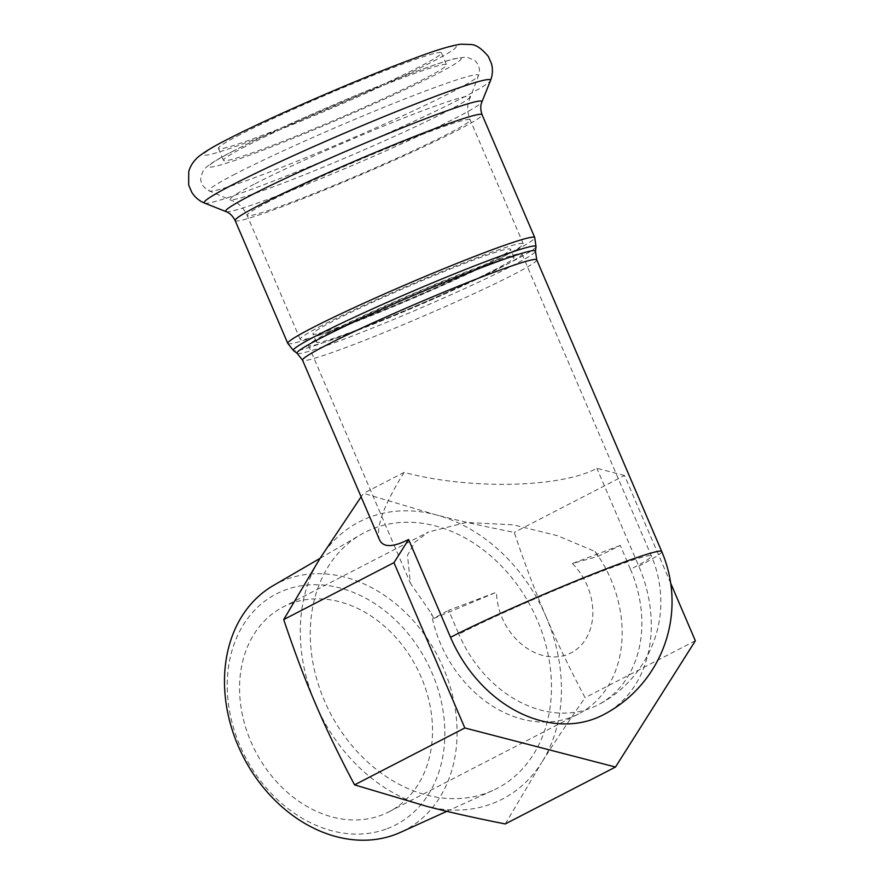 <?xml version="1.0" encoding="UTF-8"?>
<svg xmlns="http://www.w3.org/2000/svg" width="884" height="884" viewBox="0 0 884 884"><rect width="100%" height="100%" fill="white"/><g stroke="black" fill="none" stroke-linecap="round" stroke-linejoin="round"><path stroke-width="0.66" stroke-dasharray="4.42 3.31" d="M620.248 545.406L572.39 563.506L597.927 556.412A116.135 6.475 -23.2 0 0 620.248 545.406L630.469 569.274A116.135 6.475 156.8 0 0 651.398 555.97L651.398 555.97A116.135 6.475 156.8 0 0 576.898 581.23A116.135 6.475 156.8 0 0 458.851 634.171L448.619 610.314L496.476 592.214L433.801 618.48A116.135 6.475 -23.2 0 1 448.619 610.314M329.445 332.251A116.135 6.475 156.8 0 0 308.516 345.556A116.135 6.475 156.8 0 0 417.812 305.765A116.135 6.475 156.8 0 0 522.002 254.051A116.135 6.475 156.8 0 0 447.492 279.322A116.135 6.475 156.8 0 0 329.445 332.251M433.801 618.48L431.359 613.452L410.43 583.329L407.491 555.318L414.673 542.378L428.519 531.958L283.178 606.976A115.263 90.831 62.7 0 0 253.023 746.372A115.263 90.831 62.7 0 0 381.38 815.181A115.263 90.831 62.7 0 0 388.916 811.821A115.263 90.831 62.7 0 0 416.751 667.74A115.263 90.831 62.7 0 0 283.178 606.976M597.927 556.412L595.153 551.517L557.318 535.649L513.25 524.842L466.443 522.455L428.519 531.958M630.469 569.274A116.135 91.516 -117.3 0 1 597.927 704.913A116.135 91.516 -117.3 0 1 458.851 634.171M572.39 563.506A57.571 45.36 -117.3 0 1 567.307 654.547A57.571 45.36 -117.3 0 1 496.476 592.214M595.153 551.517A115.263 90.831 -117.3 0 1 578.567 713.929A115.263 90.831 -117.3 0 1 571.031 717.289A115.263 90.831 -117.3 0 1 431.359 613.452M322.063 325.445A121.329 6.774 156.8 0 0 300.195 339.334A121.329 6.774 156.8 0 0 414.386 297.764A121.329 6.774 156.8 0 0 523.24 243.741A121.329 6.774 156.8 0 0 445.392 270.139A121.329 6.774 156.8 0 0 322.063 325.445M352.926 321.887A107.461 6 -23.2 0 1 312.936 333.876A107.461 6 -23.2 0 1 409.358 286.029A107.461 6 -23.2 0 1 510.488 249.2A107.461 6 -23.2 0 1 457.227 277.896A107.461 6 -23.2 0 1 352.926 321.887M356.462 330.152A107.461 6 -23.2 0 1 316.483 342.141A107.461 6 -23.2 0 1 412.894 294.295A107.461 6 -23.2 0 1 514.035 257.465A107.461 6 -23.2 0 1 460.774 286.162A107.461 6 -23.2 0 1 356.462 330.152M546.135 616.866C535.174 591.352 524.543 563.185 514.256 532.389C484.907 526.632 458.619 520.731 435.37 514.676A156.004 122.931 -117.3 0 1 546.135 616.866A156.004 122.931 -117.3 0 1 541.638 762.638C553.948 743.157 568.434 721.51 585.097 697.697C570.047 669.354 557.053 642.414 546.135 616.866M505.261 823.943L541.638 762.638A156.004 122.931 -117.3 0 1 426.375 806.23A156.004 122.931 -117.3 0 1 315.599 704.051A156.004 122.931 -117.3 0 1 320.096 558.268A156.004 122.931 -117.3 0 1 435.37 514.676L363.556 493.327L361.103 496.83M695.354 640.778L585.097 697.697M670.713 583.274L624.502 475.481L514.256 532.389M624.502 475.481L596.866 468.31C560.997 487.902 469.117 489.835 404.121 472.387L363.556 493.327M273.211 585.606A138.932 109.483 -117.3 0 1 438.066 656.746A138.932 109.483 -117.3 0 1 400.562 832.319M387.17 828.695A129.992 102.433 62.7 0 0 393.667 618.303A129.992 102.433 62.7 0 0 227.287 681.21A129.992 102.433 62.7 0 0 387.17 828.695M487.537 792.672A144.081 113.539 62.7 0 0 492.863 790.462A144.081 113.539 62.7 0 0 531.759 608.38A144.081 113.539 62.7 0 0 360.805 534.61A144.081 113.539 62.7 0 0 328.34 709.266A144.081 113.539 62.7 0 0 487.537 792.672M404.121 472.387C383.645 505.328 375.457 527.814 379.556 539.87M603.087 714.924A127.395 100.389 62.7 0 0 638.789 566.125L596.866 468.31M638.789 566.125A127.395 7.105 156.8 0 0 661.751 551.539M245.365 146.49A121.329 6.774 156.8 0 0 223.497 160.391A121.329 6.774 156.8 0 0 337.688 118.81A121.329 6.774 156.8 0 0 446.542 64.786A121.329 6.774 156.8 0 0 368.694 91.185A121.329 6.774 156.8 0 0 245.365 146.49M240.249 134.556A121.329 6.774 156.8 0 0 218.381 148.457A121.329 6.774 156.8 0 0 332.572 106.876A121.329 6.774 156.8 0 0 441.425 52.863A121.329 6.774 156.8 0 0 363.589 79.251A121.329 6.774 156.8 0 0 240.249 134.556M297.168 353.368A129.716 7.238 156.8 0 0 419.082 308.726A129.716 7.238 156.8 0 0 535.483 251.222M536.732 259.841A127.395 7.105 -23.2 0 1 422.442 316.56A127.395 7.105 -23.2 0 1 302.549 360.219M536.036 246.669A132.014 7.37 -23.2 0 1 417.568 305.201A132.014 7.37 -23.2 0 1 293.488 350.617M287.786 343.39A134.335 7.492 156.8 0 0 414.209 297.367A134.335 7.492 156.8 0 0 534.732 237.553M235.144 220.547A134.335 7.492 156.8 0 0 361.567 174.524A134.335 7.492 156.8 0 0 482.078 114.71M204.624 203.099A155.75 8.685 156.8 0 0 350.782 149.374A155.75 8.685 156.8 0 0 490.487 80.577M228.403 139.042A137.363 7.669 156.8 0 0 315.577 115.064A137.363 7.669 156.8 0 0 445.735 47.869A137.363 7.669 156.8 0 0 228.403 139.042M226.028 211.619A139.407 7.779 156.8 0 0 356.849 163.54A139.407 7.779 156.8 0 0 481.902 101.947M268.957 201.541A121.329 6.774 156.8 0 0 247.089 215.431A121.329 6.774 156.8 0 0 361.28 173.861A121.329 6.774 156.8 0 0 470.133 119.837A121.329 6.774 156.8 0 0 392.286 146.236A121.329 6.774 156.8 0 0 268.957 201.541M253.951 184.336A130.213 7.271 156.8 0 0 230.834 199.541A130.213 7.271 156.8 0 0 353.036 154.623A130.213 7.271 156.8 0 0 469.835 97.107A130.213 7.271 156.8 0 0 389.501 123.694A130.213 7.271 156.8 0 0 253.951 184.336M235.453 173.905A146.556 8.177 156.8 0 0 209.431 191.021A146.556 8.177 156.8 0 0 346.97 140.468A146.556 8.177 156.8 0 0 478.421 75.726A146.556 8.177 156.8 0 0 387.999 105.649A146.556 8.177 156.8 0 0 235.453 173.905M233.52 150.965A137.363 7.669 156.8 0 0 320.682 126.987A137.363 7.669 156.8 0 0 450.851 59.803A137.363 7.669 156.8 0 0 233.52 150.965M308.516 345.556L410.43 583.329M522.002 254.051L651.398 555.97C657.342 569.915 660.47 584.457 660.768 599.606C662.028 642.889 636.613 685.465 597.927 704.913M388.916 811.821L578.567 713.929M316.483 342.141L312.936 333.876M514.035 257.465L510.488 249.2M446.851 811.335L492.863 790.462M320.052 558.345L360.805 534.61M523.24 243.741L470.133 119.837C467.835 114.312 467.172 108.688 468.166 102.975L478.421 75.726C480.487 70.3 479.349 65.261 475.006 60.62L466.531 57.018L454.089 58.775C437.171 63.394 409.237 73.648 370.263 89.505C320.605 109.727 263.299 135.462 232.669 151.352C219.729 157.86 210.823 163.242 205.939 167.496L203.165 170.767L200.966 176.557C199.883 182.447 202.701 187.264 209.431 191.021L236.238 202.381C241.056 205.607 244.68 209.961 247.089 215.431L300.195 339.334M218.381 148.457L223.497 160.391M441.425 52.863L446.542 64.786"/><path stroke-width="1.33" d="M361.103 496.83L320.096 558.268L283.709 619.562C293.996 650.37 304.626 678.525 315.599 704.051C326.516 729.587 339.5 756.527 354.561 784.87L426.375 806.23C449.624 812.274 475.912 818.175 505.261 823.943L615.507 767.025L695.354 640.778L670.713 583.274M302.549 360.219A127.395 7.105 -23.2 0 1 325.511 345.622A127.395 7.105 -23.2 0 1 455.006 287.565A127.395 7.105 -23.2 0 1 536.732 259.841L535.483 251.222A129.716 7.238 156.8 0 0 454.067 278.46A129.716 7.238 156.8 0 0 320.384 338.318A129.716 7.238 156.8 0 0 297.168 353.368L302.549 360.219L379.556 539.87C383.181 547.583 392.872 547.461 408.607 539.505L393.966 562.655L464.818 727.963L615.507 767.025M464.818 727.963L354.561 784.87M446.851 811.335L400.562 832.319A138.932 109.483 -117.3 0 1 395.424 834.452A138.932 109.483 -117.3 0 1 241.907 754.03A138.932 109.483 -117.3 0 1 273.211 585.606L320.052 558.345M393.966 562.655L283.709 619.562M408.607 539.505L450.531 637.32A127.395 100.389 62.7 0 0 603.087 714.924A127.395 127.395 0 0 0 661.751 551.539L661.751 551.539A127.395 7.105 156.8 0 0 580.026 579.252A127.395 7.105 156.8 0 0 450.531 637.32M297.168 353.368L293.488 350.617A132.014 7.37 -23.2 0 1 317.124 335.312A132.014 7.37 -23.2 0 1 453.172 274.383A132.014 7.37 -23.2 0 1 536.036 246.669L535.483 251.222M287.786 343.39L235.144 220.547A134.335 7.492 156.8 0 1 259.355 205.165A134.335 7.492 156.8 0 1 395.899 143.937A134.335 7.492 156.8 0 1 482.078 114.71L534.732 237.553A134.335 7.492 156.8 0 0 448.553 266.78A134.335 7.492 156.8 0 0 311.997 328.008A134.335 7.492 156.8 0 0 287.786 343.39L293.488 350.617M232.271 184.911A155.75 8.685 156.8 0 0 204.624 203.099C199.364 201.033 195.088 197.452 191.795 192.369L188.646 184.933L188.734 171.584C190.347 165.783 193.707 160.744 198.812 156.457C205.143 151.495 214.436 145.937 226.702 139.794C268.924 117.793 361.07 77.814 414.508 58.267C435.094 50.432 450.508 45.747 460.719 44.2L470.73 44.498C475.935 44.609 481.802 48.609 488.355 56.488L491.57 63.891C492.974 69.781 492.609 75.339 490.487 80.577A155.75 8.685 156.8 0 0 394.397 112.379A155.75 8.685 156.8 0 0 232.271 184.911M482.078 114.71C479.261 106.434 481.891 102.146 481.902 101.947A139.407 7.779 156.8 0 0 395.888 130.412A139.407 7.779 156.8 0 0 250.78 195.342A139.407 7.779 156.8 0 0 226.028 211.619L204.624 203.099M536.732 259.841L661.751 551.539M534.732 237.553L536.036 246.669M481.902 101.947L490.487 80.577M235.144 220.547C231.089 212.801 226.171 211.74 226.028 211.619"/></g></svg>
